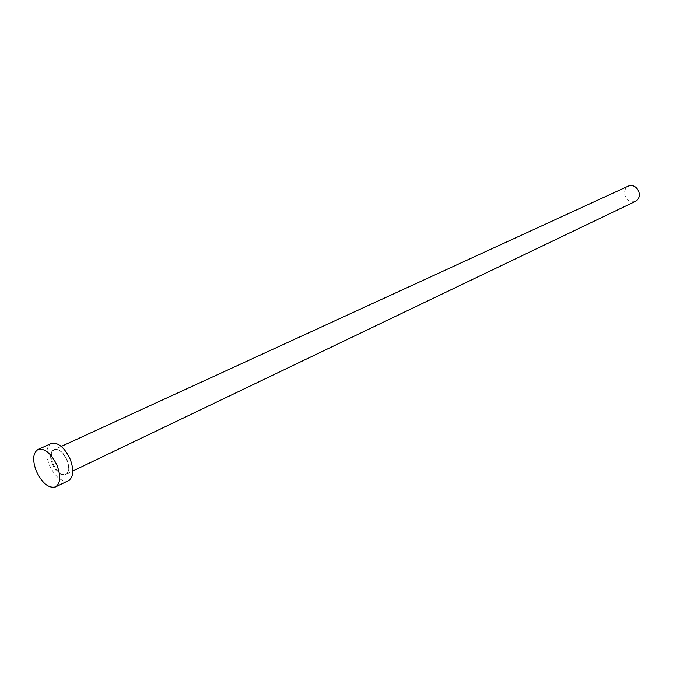 <?xml version="1.0" encoding="UTF-8"?>
<svg xmlns="http://www.w3.org/2000/svg" width="673" height="673" viewBox="0 0 673 673"><rect width="100%" height="100%" fill="white"/><g stroke="black" fill="none" stroke-linecap="round" stroke-linejoin="round"><path stroke-width="0.5" stroke-dasharray="3.37 2.52" d="M635.556 201.294C631.097 202.733 627.64 201.008 625.183 196.121C623.77 191.511 624.847 188.154 628.405 186.051M68.545 480.64C61.63 482.263 55.262 477.115 49.423 465.194C45.428 454.292 46 447.082 51.148 443.566M52.595 464.261C59.115 480.884 74.198 476.804 66.871 460.063C60.116 443.137 45.268 447.856 52.595 464.261M67.014 459.953C69.647 467.197 69.285 471.983 65.92 474.322C61.319 475.399 57.079 471.966 53.192 464.025C50.525 456.765 50.912 451.962 54.328 449.614C58.896 448.58 63.119 452.029 67.014 459.953M61.268 446.426L54.328 449.614C58.686 448.597 62.841 452.079 66.82 460.054C69.445 467.373 69.142 472.126 65.92 474.322L72.81 471.024"/><path stroke-width="1.01" d="M61.268 446.426L628.405 186.051C632.822 184.671 636.254 186.413 638.694 191.267C640.082 195.835 639.039 199.174 635.556 201.294L72.81 471.024M37.974 449.547L51.148 443.566C57.987 442.026 64.322 447.209 70.152 459.095C74.106 469.947 73.567 477.132 68.545 480.64L55.523 486.949C48.633 488.539 42.256 483.323 36.376 471.302C32.321 460.307 32.859 453.055 37.974 449.547C44.78 448.041 51.123 453.282 57.003 465.287C61.007 476.223 60.511 483.45 55.523 486.949"/></g></svg>
